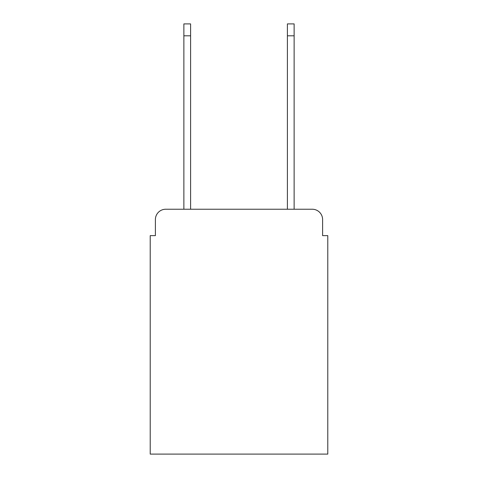 <?xml version="1.0" encoding="UTF-8"?>
<svg xmlns="http://www.w3.org/2000/svg" width="478" height="478" viewBox="0 0 478 478"><rect width="100%" height="100%" fill="white"/><g stroke="black" fill="none" stroke-linecap="round" stroke-linejoin="round"><path stroke-width="0.72" d="M155.392 219.587L155.392 235.636L155.392 219.587A10.355 10.355 0 0 1 165.746 209.233L183.869 209.233L183.869 23.9L190.597 23.9L190.597 209.233L287.403 209.233L287.403 23.9L294.131 23.9L294.131 209.233L312.254 209.233L165.746 209.233M322.608 235.636L322.608 219.587L322.608 235.636L327.783 235.636L327.783 454.1L150.217 454.1L150.217 235.636L155.392 235.636M322.608 219.587A10.355 10.355 0 0 0 312.254 209.233M183.869 35.808L190.597 35.808M294.131 35.808L287.403 35.808"/></g></svg>
